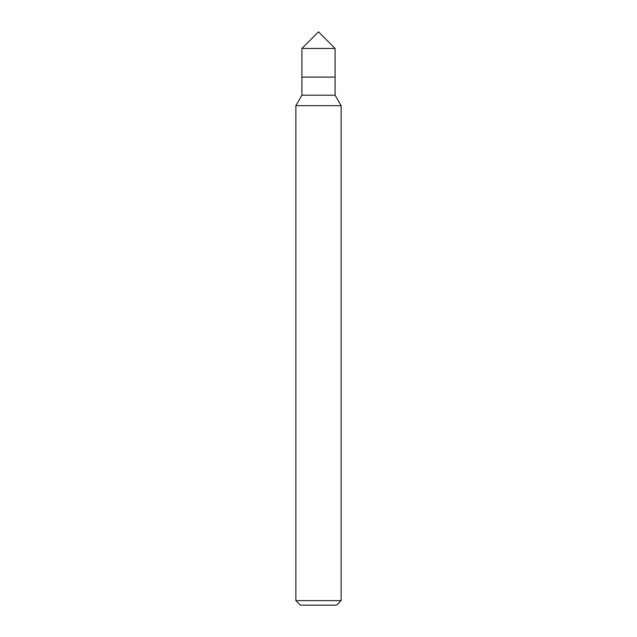 <?xml version="1.0" encoding="UTF-8"?>
<svg xmlns="http://www.w3.org/2000/svg" width="637" height="637" viewBox="0 0 637 637"><rect width="100%" height="100%" fill="white"/><g stroke="black" fill="none" stroke-linecap="round" stroke-linejoin="round"><path stroke-width="0.96" d="M341.129 600.627L295.871 600.627L300.393 605.15L336.607 605.15L341.129 600.627L341.129 105.67L295.871 105.67L301.906 95.216L335.094 95.216L341.129 105.67M301.906 95.216L301.906 77.109L335.094 77.109L335.094 48.444L301.906 48.444L318.5 31.85L335.094 48.444M301.906 48.444L301.906 77.109L335.094 77.109L335.094 95.216M295.871 600.627L295.871 105.67"/></g></svg>
